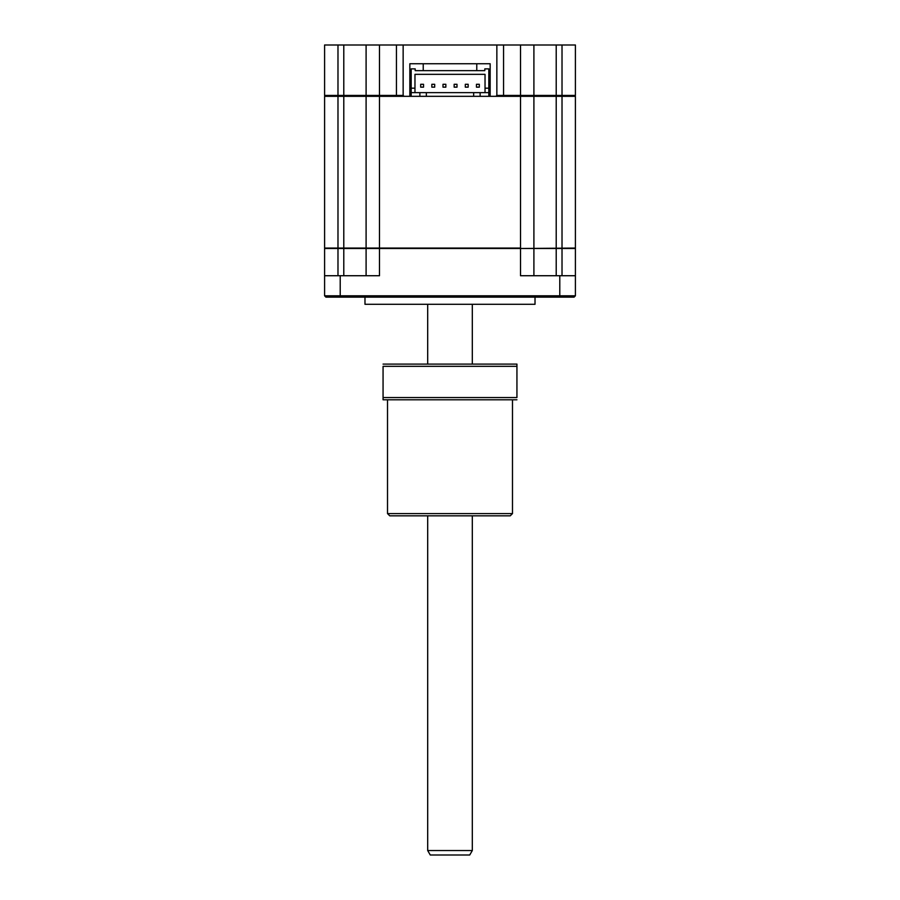 <?xml version="1.0" encoding="UTF-8"?>
<svg xmlns="http://www.w3.org/2000/svg" width="900" height="900" viewBox="0 0 900 900"><rect width="100%" height="100%" fill="white"/><g stroke="black" fill="none" stroke-linecap="round" stroke-linejoin="round"><path stroke-width="1.35" d="M337.984 45L337.984 95.434L324.596 95.434L324.596 45L503.55 45L503.55 96.323L495.968 96.323L496.856 95.434L533.903 95.434L533.014 96.323L533.903 95.434L575.404 95.434L574.515 96.323L575.404 95.434L575.404 45L575.404 95.434M403.144 45L403.144 95.434L404.032 96.323L396.45 96.323L396.45 95.434L403.144 95.434M343.789 45L343.789 96.323L337.984 96.323L337.984 248.062L324.596 248.062L324.596 96.323L337.984 96.323L337.984 95.434L366.098 95.434L366.098 45L366.098 95.434L396.45 95.434L396.45 45M503.55 45L575.404 45M366.098 95.434L366.986 96.323M490.162 95.434L488.824 95.434M411.176 95.434L409.838 95.434M324.596 95.434L325.485 96.323L324.596 95.434M490.162 63.742L490.162 96.323L490.162 63.742L409.838 63.742L409.838 96.323L409.838 63.742M473.647 96.323L473.647 92.644L480.127 92.644L480.127 96.323L379.485 96.323L379.485 248.501L324.596 248.501L324.596 285.986M520.515 45L520.515 96.323L480.127 96.323M496.856 45L496.856 95.434M533.903 45L533.903 95.434M535.016 297.146L535.016 304.29L364.984 304.29L364.984 297.146M340.211 275.726L340.211 295.808L324.596 295.808L325.935 297.146L324.596 295.808L324.596 275.726L379.485 275.726L379.485 248.501L520.515 248.501L520.515 275.726L575.404 275.726L575.404 295.808L575.404 248.501L533.903 248.501L533.903 275.726L533.903 248.501L520.515 248.501L575.404 248.062L575.404 96.323L575.404 248.062M556.211 248.501L556.211 275.726M562.016 275.726L562.016 96.323L575.404 96.323M337.984 248.062L343.789 248.062L343.789 275.726M366.098 275.726L366.098 248.501L366.098 275.726M325.935 297.146L574.065 297.146L575.404 295.808L574.065 297.146M340.211 297.146L340.211 295.808L575.404 295.808M480.127 92.644L488.824 92.644L488.824 88.177L485.032 88.177L485.032 74.34L414.968 74.34L414.968 92.644M431.831 87.154L434.689 87.154L434.689 84.296L431.831 84.296L431.831 87.154M454.151 87.154L457.009 87.154L457.009 84.296L454.151 84.296L454.151 87.154M476.46 87.154L479.317 87.154L479.317 84.296L476.46 84.296L476.46 87.154M465.311 87.154L468.169 87.154L468.169 84.296L465.311 84.296L465.311 87.154M442.991 87.154L445.849 87.154L445.849 84.296L442.991 84.296L442.991 87.154M420.683 87.154L423.54 87.154L423.54 84.296L420.683 84.296L420.683 87.154M485.032 92.644L485.032 88.177M488.824 92.644L488.824 96.323M366.098 248.062L343.789 248.062L343.789 96.323L366.098 96.323L366.098 248.062L520.515 248.062L520.515 96.323L533.903 96.323L533.903 248.062L533.903 96.323L562.016 96.323L562.016 45M366.098 96.323L379.485 96.323L379.485 45M484.808 68.873L484.808 70.661L484.808 68.873L488.824 68.873L488.824 88.177M415.192 70.661L415.192 68.873L415.192 70.661L484.808 70.661M415.192 68.873L411.176 68.873L411.176 88.177L414.968 88.177M411.176 96.323L411.176 88.177M419.873 96.323L419.873 92.644L473.647 92.644M411.176 92.644L419.873 92.644M426.353 96.323L426.353 92.644M476.775 63.742L476.775 70.661M423.225 63.742L423.225 70.661M387.517 513.596L512.483 513.596L510.244 515.824L389.756 515.824L387.517 513.596L387.517 399.791M512.483 513.596L512.483 399.791M383.062 397.564L516.938 397.564L516.938 366.322L383.062 366.322L383.062 399.791L383.062 366.322M516.938 399.791L383.062 399.791M516.938 364.095L516.938 366.322L516.938 364.095L383.062 364.095M472.309 850.534L469.733 855L430.267 855L427.691 850.534L472.309 850.534L472.309 515.824M556.211 45L556.211 248.062M337.984 248.501L337.984 275.726M559.789 275.726L559.789 297.146M427.691 850.534L427.691 515.824M427.691 364.095L427.691 304.29M472.309 364.095L472.309 304.29"/></g></svg>
